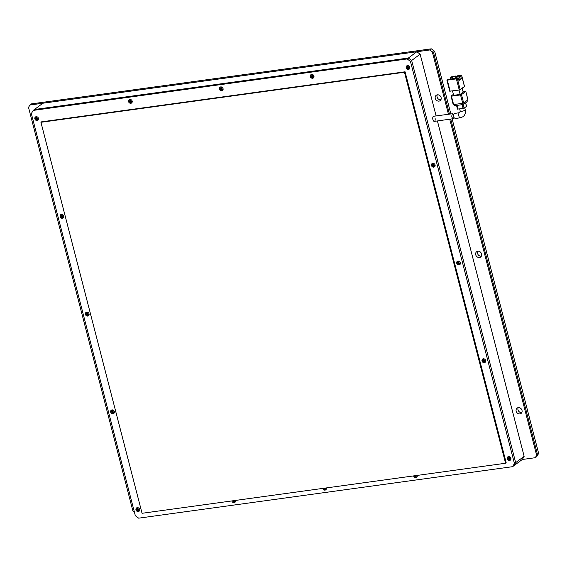 <?xml version="1.0" encoding="UTF-8"?>
<svg xmlns="http://www.w3.org/2000/svg" width="567" height="567" viewBox="0 0 567 567"><rect width="100%" height="100%" fill="white"/><g stroke="black" fill="none" stroke-linecap="round" stroke-linejoin="round"><path stroke-width="0.85" d="M454.146 118.035L453.791 118.616C451.686 118.049 451.247 116.419 452.48 113.74L433.613 116.256A2.587 1.198 82.2 0 0 432.912 119.602A2.587 1.198 82.2 0 0 434.322 121.381A2.587 1.198 82.2 0 0 435.031 118.028M512.575 466.684L513.787 465.791L515.665 462.637L524.149 456.35L522.278 459.504L513.787 465.791L515.665 462.637L411.656 60.471L408.339 58.032L34.417 109.509L33.205 110.409L31.334 113.563L135.336 515.729L138.66 518.167L512.575 466.684L514.453 463.537L410.444 61.364L407.127 58.933L33.205 110.409M416.823 51.746L420.14 54.184L411.656 60.471L408.339 58.032L416.823 51.746L42.908 103.222L34.417 109.509L408.339 58.032L407.127 58.933M420.14 54.184L436.108 115.909M437.412 120.955L524.149 456.35M516.168 411.174A3.324 2.856 -126.5 0 0 521.066 413.442A3.324 2.856 -126.5 0 0 522.009 410.366A3.324 2.856 -126.5 0 0 517.104 408.098A3.324 2.856 -126.5 0 0 516.168 411.174M518.181 407.645A3.324 2.856 -126.5 0 0 517.983 409.828A3.324 2.856 -126.5 0 0 521.81 412.549M475.72 254.774A3.324 2.856 -126.5 0 0 480.618 257.042A3.324 2.856 -126.5 0 0 481.56 253.966A3.324 2.856 -126.5 0 0 476.663 251.698A3.324 2.856 -126.5 0 0 475.72 254.774M477.733 251.245A3.324 2.856 -126.5 0 0 477.534 253.428A3.324 2.856 -126.5 0 0 481.369 256.149M435.272 98.375A3.324 2.856 -126.5 0 0 440.169 100.642A3.324 2.856 -126.5 0 0 441.112 97.574A3.324 2.856 -126.5 0 0 436.214 95.299A3.324 2.856 -126.5 0 0 435.272 98.375M437.285 94.845A3.324 2.856 -126.5 0 0 437.086 97.028A3.324 2.856 -126.5 0 0 440.92 99.749M134.386 512.044L132.884 510.938L28.513 107.376L29.923 105.008L429.807 49.96L432.295 51.781L448.44 114.215M449.744 119.254L536.666 455.351L535.262 457.711L522.278 459.504M28.513 107.376L132.884 510.938M429.807 49.96L431.324 48.833L31.44 103.889L29.923 105.008M535.262 457.711L536.779 456.591L538.65 453.437L536.666 455.351M432.295 51.781L433.429 52.171L449.44 114.073M450.744 119.12L537.438 454.337M431.324 48.833L434.641 51.271L433.429 52.171M434.641 51.271L450.836 113.882M452.14 118.928L538.65 453.437M459.717 112.677A2.587 1.198 82.2 0 0 459.582 112.677L454.146 113.506C452.905 116.185 453.331 117.816 455.436 118.39M450.184 91.294L447.292 80.124L456.378 78.87L459.27 90.04L449.837 91.159M449.241 79.486L449.156 79.132L448.547 79.586L458.242 77.885L458.937 80.564L461.361 78.763L460.666 76.084L461.573 75.411L464.43 86.439M464.465 86.588L459.27 90.04M458.242 77.885L456.378 78.87M449.156 79.132L446.881 80.082L449.766 91.252M447.292 80.124L446.881 80.082M459.015 90.075L460.142 94.434L463.175 92.187L462.169 88.289M460.142 94.434L453.65 95.327L452.523 90.968M461.573 75.411L457.335 75.815L456.726 76.261L457.186 78.026M456.017 78.501L456.577 78.09L456.038 75.992L452.14 76.531L450.283 77.516L450.737 79.281M463.041 91.663L465.798 91.379L467.895 99.849L463.65 102.996L461.488 94.618L460.532 94.93L462.7 103.307L453.614 104.562L451.445 96.177L451.034 96.142L453.394 94.342M451.445 96.177L460.532 94.93M461.488 94.618L465.727 91.471M460.666 76.084L456.726 76.261M462.452 88.076L462.722 90.422M456.513 77.842L457.037 77.452M456.038 75.992L450.283 77.516M455.825 77.955L455.429 76.439M451.58 77.339L452.034 79.104M461.361 78.763L460.064 78.948L459.369 76.269M458.767 79.904L460.064 78.948M452.183 76.892L452.735 79.004M456.024 78.529L456.378 78.48M455.478 78.629L455.875 77.948L456.031 78.551M453.529 78.898L453.933 78.218L454.089 78.82M462.7 103.307L463.65 102.996M455.875 77.948L455.393 78.31M453.933 78.218L453.444 78.579M454.691 105.342L455.386 105.618L455.06 104.356M461.807 103.428L462.133 104.682L455.386 105.618M457.569 109.07L463.104 108.488L462.126 104.689L464.04 104.059L463.749 102.925M466.896 100.586L467.194 101.72L464.04 104.059M467.194 101.72L467.052 100.479M465.585 102.91L466.485 106.376L464.061 108.177L463.097 104.47M463.104 108.488L464.061 108.177M452.735 113.62L453.543 114.406M433.613 116.256A2.587 1.198 82.2 0 0 433.337 116.37A2.587 1.198 82.2 0 0 432.841 119.297A2.587 1.198 82.2 0 0 434.322 121.381L453.791 118.616M409.721 66.97A1.106 0.95 53.5 0 1 407.744 67.083A1.106 0.95 53.5 0 1 408.991 65.985M409.587 67.615A1.106 0.95 53.5 0 1 408.339 65.928M435.002 164.721A1.106 0.95 53.5 0 1 433.025 164.834A1.106 0.95 53.5 0 1 434.272 163.735M434.868 165.366A1.106 0.95 53.5 0 1 433.62 163.672M460.284 262.471A1.106 0.95 53.5 0 1 458.306 262.585A1.106 0.95 53.5 0 1 459.553 261.479M460.149 263.116A1.106 0.95 53.5 0 1 458.894 261.422M485.565 360.215A1.106 0.95 53.5 0 1 483.587 360.328A1.106 0.95 53.5 0 1 484.835 359.23M485.43 360.86A1.106 0.95 53.5 0 1 484.175 359.173M510.846 457.966A1.106 0.95 53.5 0 1 508.868 458.079A1.106 0.95 53.5 0 1 510.109 456.981M510.711 458.611A1.106 0.95 53.5 0 1 509.457 456.924M38.4 118.092A1.106 0.95 53.5 0 1 36.423 118.205A1.106 0.95 53.5 0 1 37.67 117.107M38.265 118.737A1.106 0.95 53.5 0 1 37.011 117.043M63.681 215.843A1.106 0.95 53.5 0 1 61.704 215.956A1.106 0.95 53.5 0 1 62.951 214.858M63.547 216.488A1.106 0.95 53.5 0 1 62.292 214.794M88.962 313.594A1.106 0.95 53.5 0 1 86.985 313.7A1.106 0.95 53.5 0 1 88.232 312.601M88.828 314.231A1.106 0.95 53.5 0 1 87.573 312.545M114.236 411.337A1.106 0.95 53.5 0 1 112.266 411.451A1.106 0.95 53.5 0 1 113.506 410.352M114.102 411.982A1.106 0.95 53.5 0 1 112.854 410.295M139.517 509.088A1.106 0.95 53.5 0 1 137.54 509.201A1.106 0.95 53.5 0 1 138.787 508.103M139.383 509.733A1.106 0.95 53.5 0 1 138.135 508.046M313.863 75.829A1.106 0.95 53.5 0 1 311.885 75.943A1.106 0.95 53.5 0 1 313.133 74.844M313.728 76.474A1.106 0.95 53.5 0 1 312.474 74.787M222.98 88.339A1.106 0.95 53.5 0 1 221.002 88.452A1.106 0.95 53.5 0 1 222.25 87.353M222.845 88.984A1.106 0.95 53.5 0 1 221.591 87.297M132.097 100.855A1.106 0.95 53.5 0 1 130.119 100.969A1.106 0.95 53.5 0 1 131.367 99.87M131.962 101.5A1.106 0.95 53.5 0 1 130.708 99.806M417.149 475.415A1.106 0.95 53.5 0 1 415.32 475.67M417.014 475.848A1.106 0.95 53.5 0 1 416.029 475.571M326.266 487.932A1.106 0.95 53.5 0 1 324.437 488.18M326.131 488.364A1.106 0.95 53.5 0 1 325.146 488.088M235.383 500.441A1.106 0.95 53.5 0 1 233.554 500.696M235.248 500.874A1.106 0.95 53.5 0 1 234.256 500.597M409.813 67.239A2.07 1.779 53.5 0 1 406.178 67.735A2.07 1.779 53.5 0 1 409.813 67.239M409.544 68.827A2.07 1.779 53.5 0 1 407.163 65.609M435.087 164.99A2.07 1.779 53.5 0 1 431.452 165.486A2.07 1.779 53.5 0 1 435.087 164.99M434.825 166.578A2.07 1.779 53.5 0 1 432.444 163.36M460.369 262.734A2.07 1.779 53.5 0 1 456.733 263.237A2.07 1.779 53.5 0 1 460.369 262.734M460.106 264.328A2.07 1.779 53.5 0 1 457.725 261.111M485.65 360.484A2.07 1.779 53.5 0 1 482.014 360.988A2.07 1.779 53.5 0 1 485.65 360.484M485.387 362.072A2.07 1.779 53.5 0 1 483.006 358.861M510.931 458.235A2.07 1.779 53.5 0 1 507.295 458.738A2.07 1.779 53.5 0 1 510.931 458.235M510.669 459.823A2.07 1.779 53.5 0 1 508.287 456.612M38.485 118.361A2.07 1.779 53.5 0 1 34.849 118.857A2.07 1.779 53.5 0 1 38.485 118.361M38.223 119.949A2.07 1.779 53.5 0 1 35.841 116.731M63.766 216.105A2.07 1.779 53.5 0 1 60.13 216.608A2.07 1.779 53.5 0 1 63.766 216.105M63.504 217.7A2.07 1.779 53.5 0 1 61.123 214.482M89.047 313.856A2.07 1.779 53.5 0 1 85.411 314.359A2.07 1.779 53.5 0 1 89.047 313.856M88.785 315.443A2.07 1.779 53.5 0 1 86.404 312.233M114.328 411.607A2.07 1.779 53.5 0 1 110.693 412.11A2.07 1.779 53.5 0 1 114.328 411.607M114.066 413.194A2.07 1.779 53.5 0 1 111.685 409.984M139.61 509.357A2.07 1.779 53.5 0 1 135.974 509.861A2.07 1.779 53.5 0 1 139.61 509.357M139.34 510.945A2.07 1.779 53.5 0 1 136.959 507.727M313.948 76.098A2.07 1.779 53.5 0 1 310.312 76.595A2.07 1.779 53.5 0 1 313.948 76.098M313.686 77.686A2.07 1.779 53.5 0 1 311.304 74.468M223.065 88.608A2.07 1.779 53.5 0 1 219.429 89.111A2.07 1.779 53.5 0 1 223.065 88.608M222.803 90.196A2.07 1.779 53.5 0 1 220.421 86.985M132.182 101.124A2.07 1.779 53.5 0 1 128.546 101.621A2.07 1.779 53.5 0 1 132.182 101.124M131.92 102.712A2.07 1.779 53.5 0 1 129.538 99.494M417.22 475.408A2.07 1.779 53.5 0 1 413.584 475.911M416.972 477.06A2.07 1.779 53.5 0 1 414.449 475.791M326.337 487.918A2.07 1.779 53.5 0 1 322.701 488.421M326.089 489.576A2.07 1.779 53.5 0 1 323.566 488.3M235.454 500.434A2.07 1.779 53.5 0 1 231.832 501.001A2.07 1.779 53.5 0 1 231.818 500.93M235.206 502.086A2.07 1.779 53.5 0 1 232.683 500.817M514.453 463.537L515.665 462.637L411.656 60.471L410.444 61.364M405.072 71.796L41.54 121.841L40.937 122.295L142.055 513.291L505.587 463.246L404.469 72.243L405.072 71.796L506.189 462.792L505.587 463.246M404.469 72.243L40.937 122.295M465.252 109.87C465.883 112.663 465.138 114.938 463.033 116.696L460.291 117.801A2.587 1.198 82.2 0 1 458.802 115.718A2.587 1.198 82.2 0 1 459.305 112.798A2.587 1.198 82.2 0 1 459.582 112.677L460.241 111.16A2.587 0.56 -14.5 0 0 462.275 111.203A2.587 0.56 -14.5 0 0 465.018 110.204A2.587 0.56 -14.5 0 0 465.252 109.87L464.692 107.709M460.22 89.728L457.335 78.558M457.916 109.204L456.931 105.405M461.644 75.319L464.529 86.489M467.959 99.757L465.798 91.379M453.196 104.519L451.034 96.142M454.557 105.533L454.28 104.47M457.498 109.162L456.541 105.455M466.549 106.284L465.663 102.854M460.241 111.16L459.674 108.963M460.291 117.801L455.138 118.51"/></g></svg>
